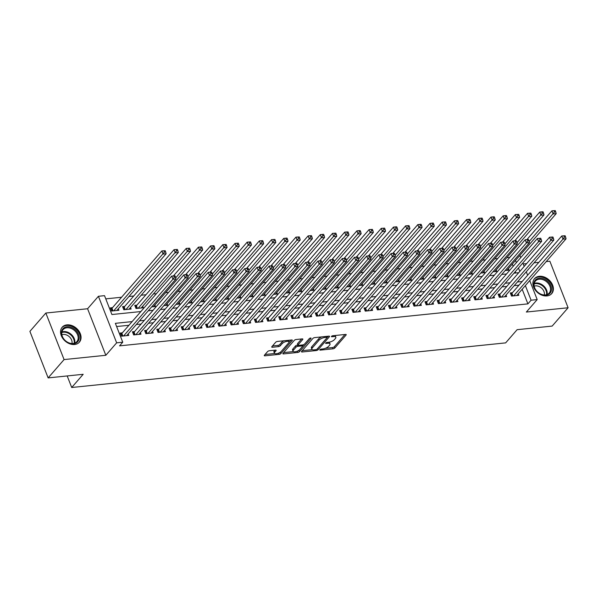 <?xml version="1.0" encoding="UTF-8"?>
<svg xmlns="http://www.w3.org/2000/svg" width="598" height="598" viewBox="0 0 598 598"><rect width="100%" height="100%" fill="white"/><g stroke="black" fill="none" stroke-linecap="round" stroke-linejoin="round"><path stroke-width="0.9" d="M319.893 349.71A1.002 0.381 158.6 0 0 319.795 349.994A1.002 0.381 158.6 0 0 320.289 350.129L333.004 348.821A1.435 0.546 158.6 0 0 334.828 347.984L346.085 335.03A1.435 0.546 158.6 0 0 346.227 334.633A1.435 0.546 158.6 0 0 345.517 334.432L332.802 335.74A1.002 0.381 158.6 0 0 331.531 336.33A1.002 0.381 158.6 0 0 331.434 336.614A1.002 0.381 158.6 0 0 331.927 336.749L333.572 336.577A4.59 1.749 158.6 0 1 335.844 337.205A4.59 1.749 158.6 0 1 335.396 338.49L334.461 339.567A4.59 1.749 158.6 0 1 328.631 342.265L326.986 342.43A1.002 0.381 158.6 0 0 325.708 343.02A1.002 0.381 158.6 0 0 325.611 343.304A1.002 0.381 158.6 0 0 326.112 343.439L327.756 343.274A4.59 1.749 158.6 0 1 330.021 343.895A4.59 1.749 158.6 0 1 329.58 345.181L328.638 346.257A4.59 1.749 158.6 0 1 322.808 348.955L321.163 349.127A1.002 0.381 158.6 0 0 319.893 349.71M74.645 344.493A11.399 8.514 41 0 0 79.399 342.161A11.399 8.514 41 0 0 78.712 330.799A11.399 8.514 41 0 0 66.954 324.871A11.399 8.514 41 0 0 62.199 327.203A11.399 8.514 41 0 0 62.887 338.558A11.399 8.514 41 0 0 74.645 344.493M546.983 295.928A11.399 8.514 41 0 0 551.737 293.596A11.399 8.514 41 0 0 551.05 282.234A11.399 8.514 41 0 0 539.291 276.306A11.399 8.514 41 0 0 534.537 278.638A11.399 8.514 41 0 0 535.225 289.993A11.399 8.514 41 0 0 546.983 295.928M269.392 350.742A1.435 0.546 158.6 0 0 267.575 351.587L264.413 355.219A1.435 0.546 158.6 0 0 264.271 355.623A1.435 0.546 158.6 0 0 264.981 355.817L279.102 354.367A1.435 0.546 158.6 0 0 280.925 353.523L292.183 340.576A1.435 0.546 158.6 0 0 292.325 340.172A1.435 0.546 158.6 0 0 291.615 339.978L277.494 341.428A1.435 0.546 158.6 0 0 275.678 342.273L271.858 346.661A1.435 0.546 158.6 0 0 271.716 347.057A1.435 0.546 158.6 0 0 272.426 347.259L278.474 346.631A1.435 0.546 158.6 0 0 280.29 345.794L282.189 343.618A3.835 1.465 158.6 0 1 285.986 341.555A3.835 1.465 158.6 0 1 288.961 341.884A3.835 1.465 158.6 0 1 288.587 342.96L281.172 351.482A3.835 1.465 158.6 0 1 277.375 353.538A3.835 1.465 158.6 0 1 274.4 353.209A3.835 1.465 158.6 0 1 274.774 352.14L276.007 350.72A1.435 0.546 158.6 0 0 276.149 350.323A1.435 0.546 158.6 0 0 275.439 350.122L269.392 350.742M48.139 377.906L29.9 331.367L45.837 313.038L64.076 359.577L48.139 377.906L83.182 374.296L71.708 387.497L505.646 342.878L517.12 329.685L552.163 326.082L568.1 307.753L526.352 312.044L537.191 299.583L531.091 300.211L527.907 303.874L119.563 345.861L122.754 342.198L116.655 342.826L98.416 296.287L104.515 295.659L111.908 314.526L140.874 311.551M64.076 359.577L105.824 355.287L116.655 342.826M301.624 351.392A1.435 0.546 158.6 0 0 301.482 351.796A1.435 0.546 158.6 0 0 302.192 351.99L316.312 350.54A1.435 0.546 158.6 0 0 318.136 349.695L329.393 336.749A1.435 0.546 158.6 0 0 329.535 336.345A1.435 0.546 158.6 0 0 328.825 336.151L314.705 337.601A1.435 0.546 158.6 0 0 312.881 338.446L301.624 351.392M297.707 352.454L283.587 353.904A1.435 0.546 158.6 0 1 282.876 353.71A1.435 0.546 158.6 0 1 283.018 353.306L294.283 340.359A1.435 0.546 158.6 0 1 296.1 339.514L302.147 338.894A1.435 0.546 158.6 0 1 302.857 339.088A1.435 0.546 158.6 0 1 302.715 339.492L298.148 344.74A1.435 0.546 158.6 0 0 298.006 345.143A1.435 0.546 158.6 0 0 298.716 345.338L302.73 344.926A1.435 0.546 158.6 0 0 304.546 344.082L309.301 338.618A1.002 0.381 158.6 0 1 310.295 338.079A1.002 0.381 158.6 0 1 311.072 338.162A1.002 0.381 158.6 0 1 310.975 338.446L299.531 351.609A1.435 0.546 158.6 0 1 297.707 352.454L297.213 351.198A1.435 0.546 158.6 0 0 299.037 350.353L299.531 351.609M568.1 307.753L549.861 261.214L546.236 261.588M112.521 307.656L110.383 307.88L111.617 311.02L118.935 310.272L118.329 308.732M124.705 306.408L122.575 306.625L123.808 309.771L131.119 309.017L130.521 307.477M136.897 305.152L134.767 305.369L136 308.516L143.311 307.768L142.705 306.228M512.434 292.714L510.303 292.93L511.537 296.077L518.847 295.322L518.242 293.782M500.242 293.962L498.112 294.186L499.345 297.326L506.656 296.578L506.058 295.038M488.058 295.218L485.92 295.434L487.153 298.581L494.471 297.826L493.866 296.287M475.866 296.473L473.736 296.69L474.969 299.837L482.28 299.082L481.674 297.542M463.674 297.722L461.544 297.946L462.777 301.086L470.088 300.338L469.49 298.798M451.49 298.978L449.352 299.194L450.586 302.341L457.904 301.586L457.298 300.046M439.298 300.233L437.168 300.45L438.401 303.597L445.712 302.842L445.106 301.302M427.107 301.482L424.976 301.706L426.21 304.845L433.52 304.098L432.922 302.558M414.922 302.738L412.784 302.954L414.018 306.101L421.336 305.346L420.73 303.806M402.731 303.993L400.6 304.21L401.834 307.357L409.144 306.602L408.539 305.062M390.539 305.242L388.408 305.466L389.642 308.605L396.952 307.858L396.354 306.318M378.355 306.497L376.217 306.714L377.45 309.861L384.768 309.106L384.163 307.566M366.163 307.753L364.033 307.97L365.266 311.117L372.576 310.362L371.971 308.822M353.971 309.002L351.841 309.226L353.074 312.365L360.385 311.618L359.787 310.078M341.787 310.257L339.649 310.474L340.882 313.621L348.2 312.866L347.595 311.326M329.595 311.513L327.465 311.73L328.691 314.877L336.009 314.122L335.403 312.582M317.403 312.761L315.273 312.986L316.506 316.125L323.817 315.378L323.212 313.838M305.219 314.017L303.081 314.234L304.315 317.381L311.633 316.626L311.027 315.086M293.027 315.273L290.897 315.49L292.123 318.637L299.441 317.882L298.836 316.342M280.836 316.521L278.705 316.746L279.939 319.885L287.249 319.138L286.644 317.598M268.651 317.777L266.514 317.994L267.747 321.141L275.065 320.386L274.46 318.846M256.46 319.033L254.329 319.25L255.555 322.397L262.873 321.642L262.268 320.102M244.268 320.281L242.138 320.506L243.371 323.645L250.682 322.898L250.076 321.358M232.084 321.537L229.946 321.754L231.179 324.901L238.497 324.146L237.892 322.606M219.892 322.785L217.762 323.01L218.988 326.149L226.306 325.402L225.7 323.862M207.7 324.041L205.57 324.258L206.803 327.405L214.114 326.658L213.508 325.118M195.516 325.297L193.378 325.514L194.612 328.661L201.922 327.906L201.324 326.366M183.324 326.545L181.194 326.77L182.42 329.909L189.738 329.162L189.132 327.622M171.133 327.801L169.002 328.018L170.236 331.165L177.546 330.417L176.941 328.878M158.948 329.057L156.811 329.274L158.044 332.421L165.354 331.666L164.756 330.126M146.757 330.305L144.626 330.53L145.852 333.669L153.17 332.922L152.565 331.382M134.565 331.561L132.435 331.778L133.668 334.925L140.978 334.177L140.373 332.638M527.907 303.874L522.174 289.26M518.997 285.164L514.205 285.657M506.805 286.42L502.021 286.913M494.613 287.675L489.829 288.169M482.429 288.924L477.638 289.417M470.237 290.18L465.453 290.673M458.046 291.435L453.262 291.929M445.861 292.684L441.07 293.177M433.67 293.939L428.886 294.433M421.478 295.195L416.694 295.689M409.294 296.444L404.502 296.937M397.102 297.699L392.318 298.193M384.91 298.955L380.126 299.441M372.726 300.203L367.934 300.697M360.534 301.459L355.75 301.953M348.342 302.715L343.558 303.201M336.158 303.963L331.367 304.457M323.966 305.219L319.183 305.713M311.775 306.475L306.991 306.961M299.591 307.723L294.799 308.217M287.399 308.979L282.615 309.472M275.207 310.235L270.423 310.721M263.023 311.483L258.231 311.977M250.831 312.739L246.047 313.232M238.639 313.995L233.855 314.481M226.455 315.243L221.664 315.737M214.263 316.499L209.479 316.992M202.072 317.755L197.288 318.241M189.887 319.003L185.096 319.496M177.696 320.259L172.912 320.752M165.504 321.515L160.72 322.001M153.32 322.763L148.528 323.256M141.128 324.019L136.344 324.512M128.936 325.275L116.617 326.538M122.381 332.817L120.243 333.034L121.476 336.181L128.787 335.426L128.189 333.886M509.735 257.521L506.85 257.626M497.73 258.568L494.658 258.882M485.539 259.824L482.474 260.137M473.347 261.072L470.282 261.386M461.163 262.328L458.09 262.642M448.971 263.583L445.906 263.897M436.779 264.832L433.714 265.146M424.595 266.088L421.523 266.402M412.403 267.343L409.338 267.657M400.212 268.592L397.147 268.906M388.02 269.848L384.955 270.161M375.836 271.103L372.771 271.417M363.644 272.352L360.579 272.666M351.452 273.607L348.387 273.921M339.268 274.856L336.196 275.177M327.076 276.112L324.011 276.426M314.884 277.367L311.82 277.681M302.7 278.616L299.628 278.937M290.508 279.871L287.444 280.185M278.317 281.127L275.252 281.441M266.132 282.376L263.06 282.697M253.941 283.631L250.876 283.945M241.749 284.887L238.684 285.201M229.565 286.136L226.493 286.457M217.373 287.391L214.308 287.705M205.181 288.647L202.117 288.961M192.997 289.895L189.925 290.217M180.805 291.151L177.741 291.465M168.614 292.407L165.549 292.721M156.429 293.655L153.357 293.977M145.957 294.732L141.173 295.225M133.765 295.988L128.981 296.481M121.581 297.243L105.771 298.865M515.805 272.994L515.282 271.664M513.189 266.319L512.322 264.107M508.382 268.629L508.988 270.169L505.138 270.565M496.198 269.877L496.796 271.417L492.946 271.813M484.006 271.133L484.612 272.673L480.755 273.069M471.815 272.389L472.42 273.929L468.57 274.325M459.63 273.637L460.228 275.177L456.379 275.573M447.439 274.893L448.044 276.433L444.187 276.829M435.247 276.149L435.852 277.689L432.003 278.085M423.063 277.397L423.661 278.937L419.811 279.333M410.871 278.653L411.476 280.193L407.619 280.589M398.679 279.909L399.285 281.449L395.435 281.845M386.495 281.157L387.093 282.697L383.243 283.093M374.303 282.413L374.909 283.953L371.052 284.349M362.111 283.669L362.717 285.209L358.867 285.605M349.927 284.917L350.525 286.457L346.676 286.853M337.735 286.173L338.341 287.713L334.484 288.109M325.544 287.429L326.149 288.969L322.3 289.365M313.359 288.677L313.957 290.217L310.108 290.613M301.168 289.933L301.773 291.473L297.916 291.869M288.976 291.189L289.582 292.728L285.732 293.125M276.792 292.437L277.39 293.977L273.54 294.373M264.6 293.693L265.206 295.233L261.348 295.629M252.408 294.949L253.014 296.488L249.164 296.885M240.224 296.197L240.822 297.737L236.972 298.133M228.032 297.453L228.638 298.993L224.781 299.389M215.841 298.708L216.446 300.248L212.596 300.644M203.656 299.957L204.254 301.497L200.405 301.893M191.465 301.213L192.07 302.752L188.213 303.149M179.273 302.468L179.878 304.008L176.029 304.404M167.089 303.717L167.687 305.257L163.837 305.653M154.897 304.973L155.502 306.512L151.645 306.909M67.185 375.948L71.708 387.497M105.824 355.287L87.585 308.747L45.837 313.038M87.585 308.747L98.416 296.287M509.668 257.342L513.106 253.649M538.835 262.35L534.051 262.843M526.644 263.606L523.228 263.957M132.128 321.604L115.362 323.331L122.754 342.198M522.181 281.501L517.397 281.994M509.989 282.757L505.205 283.25M497.805 284.005L493.014 284.499M485.613 285.261L480.829 285.754M473.422 286.517L468.638 287.01M461.237 287.765L456.446 288.258M449.046 289.021L444.262 289.514M436.854 290.277L432.07 290.77M424.67 291.525L419.878 292.018M412.478 292.781L407.694 293.274M400.286 294.037L395.502 294.53M388.102 295.285L383.311 295.778M375.91 296.541L371.126 297.034M363.719 297.797L358.935 298.29M351.534 299.045L346.743 299.538M339.343 300.301L334.559 300.794M327.151 301.556L322.367 302.042M314.967 302.805L310.175 303.298M302.775 304.061L297.991 304.554M290.583 305.316L285.799 305.802M278.399 306.565L273.607 307.058M266.207 307.821L261.423 308.314M254.015 309.076L249.231 309.562M241.831 310.325L237.04 310.818M229.639 311.58L224.855 312.074M217.448 312.836L212.664 313.322M205.264 314.085L200.472 314.578M193.072 315.34L188.288 315.834M180.88 316.596L176.096 317.082M168.696 317.844L163.904 318.338M156.504 319.1L151.72 319.594M144.312 320.356L139.528 320.842M531.091 300.211L525.365 285.597M519.879 255.413L520.746 257.626M522.839 262.971L524.192 266.424M526.285 271.769L527.638 275.222M529.738 280.567L537.191 299.583M519.819 271.455L518.466 267.994M516.373 262.649L515.506 260.436M148.274 310.788L153.058 310.295M160.466 309.532L165.25 309.039M172.65 308.276L177.442 307.791M184.842 307.028L189.626 306.535M197.034 305.772L201.818 305.279M209.218 304.517L214.009 304.031M221.41 303.268L226.194 302.775M233.601 302.012L238.385 301.519M245.785 300.757L250.577 300.271M257.977 299.508L262.761 299.015M270.169 298.252L274.953 297.759M282.353 297.004L287.145 296.511M294.545 295.748L299.329 295.255M306.737 294.493L311.521 293.999M318.928 293.244L323.712 292.751M331.113 291.988L335.897 291.495M343.304 290.733L348.088 290.239M355.496 289.484L360.28 288.991M367.68 288.229L372.464 287.735M379.872 286.973L384.656 286.479M392.064 285.724L396.848 285.231M404.248 284.469L409.032 283.975M416.44 283.213L421.224 282.719M428.631 281.964L433.415 281.471M440.816 280.709L445.6 280.215M453.007 279.453L457.791 278.96M465.199 278.205L469.983 277.711M477.383 276.949L482.167 276.455M489.575 275.693L494.359 275.2M501.767 274.445L506.551 273.951M513.951 273.189L518.743 272.695M330.021 343.895L329.535 342.639A4.59 1.749 158.6 0 0 329.094 342.198M335.844 337.205L335.351 335.949A4.59 1.749 158.6 0 0 334.932 335.523M325.409 348.298L332.51 347.565A1.435 0.546 158.6 0 0 334.334 346.72L344.971 334.491M327.136 337.519L328.28 336.203M302.244 350.675L312.283 349.643M315.871 349.666A1.002 0.381 158.6 0 0 317.149 349.075L327.031 337.713A1.002 0.381 158.6 0 0 327.128 337.429A1.002 0.381 158.6 0 0 326.635 337.294L324.901 337.474A4.59 1.749 158.6 0 0 319.07 340.165L312.313 347.939A4.59 1.749 158.6 0 0 311.864 349.217A4.59 1.749 158.6 0 0 314.137 349.845L315.871 349.666M321.806 336.876A4.59 1.749 158.6 0 0 318.577 338.909L319.07 340.165M311.864 349.217L311.371 347.961A4.59 1.749 158.6 0 1 311.82 346.683L318.577 338.909M293.341 351.594L283.639 352.588M301.601 338.946L297.654 343.484A1.435 0.546 158.6 0 0 297.512 343.887L298.006 345.143M304.277 344.328L302.558 346.302M299.404 349.935L299.037 350.353M293.409 350.196A3.835 1.465 158.6 0 0 293.035 351.265A3.835 1.465 158.6 0 0 296.01 351.594A3.835 1.465 158.6 0 0 299.807 349.531L302.424 346.534A1.435 0.546 158.6 0 0 302.558 346.13A1.435 0.546 158.6 0 0 301.848 345.936L297.841 346.347A1.435 0.546 158.6 0 0 296.017 347.191L293.409 350.196L292.915 348.933A3.835 1.465 158.6 0 0 292.542 350.002L293.035 351.265M292.915 348.933L295.524 345.928A1.435 0.546 158.6 0 1 297.348 345.091L297.961 345.024M274.4 353.209L273.906 351.953A3.835 1.465 158.6 0 1 274.28 350.884L274.893 350.181M288.961 341.884L288.468 340.628A3.835 1.465 158.6 0 0 288.206 340.329M284.177 340.74A3.835 1.465 158.6 0 0 281.695 342.355L282.189 343.618M272.479 345.943L277.98 345.375A1.435 0.546 158.6 0 0 279.797 344.538L281.695 342.355M278.69 353.097A1.435 0.546 158.6 0 0 280.432 352.267L280.761 351.886M288.864 342.572L291.069 340.03M265.034 354.502L274.654 353.515M506.857 270.386L556.192 213.65L553.143 213.964L551.909 210.817L526.92 239.559M554.025 210.713L551.909 210.817L555.243 210.593L554.025 210.713L554.518 211.976L555.736 211.849L555.243 210.593M554.518 211.976L529.208 241.487M555.736 211.849L556.192 213.65M513.667 295.853L563.002 239.118L566.052 238.804L516.717 295.539M510.782 294.149L511.596 293.581A1.458 0.553 158.6 0 0 511.925 293.297L561.769 235.978L565.103 235.747L563.884 235.874L564.377 237.129L565.596 237.002L565.103 235.747M564.377 237.129L563.002 239.118L561.769 235.978L563.884 235.874M566.052 238.804L565.596 237.002M539.299 278.212A9.86 7.37 -139 0 1 550.855 285.851A9.86 7.37 -139 0 1 545.952 295.188A9.86 7.37 -139 0 1 534.395 287.548A9.86 7.37 -139 0 1 539.299 278.212M545.383 294.926A9.134 6.825 41 0 0 549.196 293.057A9.134 6.825 41 0 0 548.65 283.96A9.134 6.825 41 0 0 539.224 279.206A9.134 6.825 41 0 0 535.412 281.075A9.134 6.825 41 0 0 535.965 290.18A9.134 6.825 41 0 0 545.383 294.926M534.216 286.188A7.191 5.375 -139 0 1 535.531 285.881A7.191 5.375 -139 0 1 542.08 288.595A7.191 5.375 -139 0 1 544.3 294.964M551.035 294.283A11.325 8.462 41 0 0 551.169 294.134A11.325 8.462 41 0 0 550.489 282.847A11.325 8.462 41 0 0 538.805 276.956A11.325 8.462 41 0 0 534.081 279.273A11.325 8.462 41 0 0 533.947 279.43M75.752 330.29A9.86 7.37 -139 0 1 77.284 342.198A9.86 7.37 -139 0 1 64.831 340.24A9.86 7.37 -139 0 1 63.298 328.339A9.86 7.37 -139 0 1 75.752 330.29M64.913 340.24A9.134 6.825 41 0 0 76.865 341.622A9.134 6.825 41 0 0 75.027 331.023A9.134 6.825 41 0 0 63.082 329.64A9.134 6.825 41 0 0 64.913 340.24M61.878 334.753A7.191 5.375 -139 0 1 69.6 337.01A7.191 5.375 -139 0 1 71.962 343.529M78.839 342.699L78.712 342.833A11.325 8.462 41 0 0 78.839 342.699A11.325 8.462 41 0 0 76.559 329.55A11.325 8.462 41 0 0 61.743 327.831A11.325 8.462 41 0 0 61.609 327.996M494.666 271.642L544.001 214.906L540.951 215.22L539.725 212.073L514.729 240.815M541.833 211.969L539.725 212.073L542.767 211.759L541.833 211.969L542.326 213.224L543.545 213.105L543.051 211.841M542.326 213.224L517.023 242.743M543.545 213.105L544.001 214.906M482.474 272.89L531.809 216.155L528.767 216.469L527.533 213.329L502.544 242.063M529.649 213.224L527.533 213.329L530.867 213.097L529.649 213.224L530.142 214.48L531.36 214.353L530.867 213.097M530.142 214.48L504.832 243.991M531.36 214.353L531.809 216.155M470.29 274.146L519.625 217.41L516.575 217.724L515.341 214.577L490.353 243.319M517.457 214.473L515.341 214.577L518.675 214.353L517.457 214.473L517.95 215.736L519.169 215.609L518.675 214.353M517.95 215.736L492.64 245.247M519.169 215.609L519.625 217.41M458.098 275.401L507.433 218.666L504.383 218.98L503.157 215.833L478.161 244.575M505.265 215.729L503.157 215.833L506.2 215.519L505.265 215.729L505.759 216.984L506.977 216.865L506.484 215.601M505.759 216.984L480.456 246.503M506.977 216.865L507.433 218.666M501.475 297.109L550.81 240.374L553.86 240.06L504.525 296.795M498.59 295.405L499.412 294.836A1.458 0.553 158.6 0 0 499.734 294.552L549.577 237.227L552.911 237.002L551.692 237.122L552.186 238.385L553.404 238.258L552.911 237.002M552.186 238.385L550.81 240.374L549.577 237.227L551.692 237.122M553.86 240.06L553.404 238.258M489.291 298.365L538.626 241.629L541.668 241.315L492.333 298.051M486.398 296.653L487.221 296.085A1.458 0.553 158.6 0 0 487.549 295.801L537.393 238.482L540.719 238.251L539.501 238.378L539.994 239.634L541.212 239.514L540.719 238.251M539.994 239.634L538.626 241.629L537.393 238.482L539.501 238.378M541.668 241.315L541.212 239.514M477.099 299.613L526.434 242.878L529.484 242.564L480.149 299.299M474.214 297.909L475.029 297.341A1.458 0.553 158.6 0 0 475.358 297.057L525.201 239.738L528.535 239.506L527.316 239.634L527.81 240.889L529.028 240.762L528.535 239.506M527.81 240.889L526.434 242.878L525.201 239.738L527.316 239.634M529.484 242.564L529.028 240.762M464.908 300.869L514.243 244.134L517.292 243.82L467.957 300.555M462.022 299.164L462.845 298.596A1.458 0.553 158.6 0 0 463.166 298.312L513.009 240.987L516.343 240.762L515.125 240.882L515.618 242.145L516.836 242.018L516.343 240.762M515.618 242.145L514.243 244.134L513.009 240.987L515.125 240.882M517.292 243.82L516.836 242.018M445.906 276.65L495.241 219.915L492.199 220.228L490.965 217.089L465.977 245.823M493.081 216.984L490.965 217.089L494.015 216.775L493.081 216.984L493.567 218.24L494.793 218.113L494.299 216.857M493.567 218.24L468.264 247.751M494.793 218.113L495.241 219.915M452.723 302.125L502.058 245.389L505.101 245.075L455.766 301.811M449.831 300.413L450.653 299.845A1.458 0.553 158.6 0 0 450.982 299.561L500.825 242.242L504.151 242.011L502.933 242.138L503.426 243.393L504.645 243.274L504.151 242.011M503.426 243.393L502.058 245.389L500.825 242.242L502.933 242.138M505.101 245.075L504.645 243.274M433.722 277.906L483.057 221.17L480.007 221.484L478.774 218.337L453.785 247.079M480.889 218.233L478.774 218.337L482.108 218.113L480.889 218.233L481.383 219.496L482.601 219.369L482.108 218.113M481.383 219.496L456.072 249.007M482.601 219.369L483.057 221.17M440.532 303.373L489.867 246.638L492.916 246.324L443.581 303.059M437.646 301.669L438.461 301.1A1.458 0.553 158.6 0 0 438.79 300.816L488.633 243.498L491.967 243.266L490.749 243.393L491.242 244.649L492.46 244.522L491.967 243.266M491.242 244.649L489.867 246.638L488.633 243.498L490.749 243.393M492.916 246.324L492.46 244.522M421.53 279.161L470.865 222.426L467.815 222.74L466.59 219.593L441.593 248.334M468.697 219.488L466.59 219.593L469.632 219.279L468.697 219.488L469.191 220.744L470.409 220.625L469.916 219.361M469.191 220.744L443.888 250.263M470.409 220.625L470.865 222.426M428.34 304.629L477.675 247.893L480.725 247.579L431.39 304.315M425.455 302.924L426.277 302.356A1.458 0.553 158.6 0 0 426.598 302.072L476.442 244.746L479.775 244.522L478.557 244.642L479.05 245.905L480.269 245.778L479.775 244.522M479.05 245.905L477.675 247.893L476.442 244.746L478.557 244.642M480.725 247.579L480.269 245.778M409.338 280.41L458.673 223.674L455.631 223.988L454.398 220.849L429.409 249.583M456.513 220.744L454.398 220.849L457.448 220.535L456.513 220.744L456.999 222L458.225 221.873L457.732 220.617M456.999 222L431.696 251.511M458.225 221.873L458.673 223.674M416.156 305.884L465.491 249.149L468.533 248.835L419.198 305.571M413.263 304.173L414.085 303.605A1.458 0.553 158.6 0 0 414.407 303.321L464.257 246.002L467.584 245.771L466.365 245.898L466.859 247.153L468.077 247.034L467.584 245.771M466.859 247.153L465.491 249.149L464.257 246.002L466.365 245.898M468.533 248.835L468.077 247.034M397.154 281.665L446.489 224.93L443.439 225.244L442.206 222.097L417.217 250.839M444.321 221.993L442.206 222.097L445.54 221.873L444.321 221.993L444.815 223.256L446.033 223.129L445.54 221.873M444.815 223.256L419.504 252.767M446.033 223.129L446.489 224.93M384.963 282.921L434.298 226.186L431.248 226.5L430.022 223.353L405.025 252.094M432.13 223.248L430.022 223.353L433.064 223.039L432.13 223.248L432.623 224.504L433.842 224.385L433.348 223.121M432.623 224.504L407.32 254.023M433.842 224.385L434.298 226.186M372.771 284.17L422.106 227.434L419.063 227.748L417.83 224.609L392.841 253.343M419.945 224.504L417.83 224.609L420.88 224.295L419.945 224.504L420.431 225.76L421.657 225.633L421.164 224.377M420.431 225.76L395.129 255.271M421.657 225.633L422.106 227.434M360.587 285.425L409.922 228.69L406.872 229.004L405.638 225.857L380.649 254.599M407.754 225.752L405.638 225.857L408.972 225.633L407.754 225.752L408.247 227.016L409.466 226.889L408.972 225.633M408.247 227.016L382.937 256.527M409.466 226.889L409.922 228.69M348.395 286.681L397.73 229.946L394.68 230.26L393.454 227.113L368.458 255.854M395.562 227.008L393.454 227.113L396.496 226.799L395.562 227.008L396.055 228.264L397.274 228.144L396.78 226.881M396.055 228.264L370.745 257.783M397.274 228.144L397.73 229.946M336.203 287.93L385.538 231.194L382.496 231.508L381.262 228.369L356.273 257.103M383.37 228.264L381.262 228.369L384.596 228.137L383.37 228.264L383.864 229.52L385.09 229.393L384.596 228.137M383.864 229.52L358.561 259.031M385.09 229.393L385.538 231.194M324.019 289.185L373.354 232.45L370.304 232.764L369.071 229.617L344.082 258.358M371.186 229.512L369.071 229.617L372.405 229.393L371.186 229.512L371.679 230.776L372.898 230.649L372.405 229.393M371.679 230.776L346.369 260.287M372.898 230.649L373.354 232.45M311.827 290.441L361.162 233.706L358.112 234.02L356.886 230.873L331.89 259.614M358.994 230.768L356.886 230.873L359.929 230.559L358.994 230.768L359.488 232.024L360.706 231.904L360.213 230.641M359.488 232.024L334.177 261.543M360.706 231.904L361.162 233.706M299.635 291.689L348.97 234.954L345.928 235.268L344.695 232.129L319.706 260.863M346.803 232.024L344.695 232.129L348.029 231.897L346.803 232.024L347.296 233.28L348.514 233.153L348.029 231.897M347.296 233.28L321.993 262.791M348.514 233.153L348.97 234.954M287.451 292.945L336.786 236.21L333.736 236.524L332.503 233.377L307.514 262.118M334.618 233.272L332.503 233.377L335.837 233.153L334.618 233.272L335.112 234.536L336.33 234.409L335.837 233.153M335.112 234.536L309.801 264.047M336.33 234.409L336.786 236.21M275.259 294.201L324.594 237.466L321.545 237.78L320.319 234.633L295.322 263.374M322.427 234.528L320.319 234.633L323.361 234.319L322.427 234.528L322.92 235.784L324.138 235.664L323.645 234.401M322.92 235.784L297.61 265.303M324.138 235.664L324.594 237.466M263.068 295.449L312.403 238.714L309.36 239.028L308.127 235.889L283.138 264.622M310.235 235.784L308.127 235.889L311.461 235.657L310.235 235.784L310.728 237.04L311.947 236.913L311.461 235.657M310.728 237.04L285.425 266.551M311.947 236.913L312.403 238.714M403.964 307.133L453.299 250.398L456.349 250.084L407.014 306.819M401.079 305.429L401.893 304.86A1.458 0.553 158.6 0 0 402.222 304.576L452.066 247.258L455.399 247.026L454.181 247.153L454.674 248.409L455.893 248.282L455.399 247.026M454.674 248.409L453.299 250.398L452.066 247.258L454.181 247.153M456.349 250.084L455.893 248.282M391.772 308.389L441.107 251.653L444.157 251.339L394.822 308.075M388.887 306.684L389.709 306.109A1.458 0.553 158.6 0 0 390.031 305.832L439.874 248.506L443.208 248.282L441.989 248.402L442.483 249.665L443.701 249.538L443.208 248.282M442.483 249.665L441.107 251.653L439.874 248.506L441.989 248.402M444.157 251.339L443.701 249.538M379.588 309.644L428.923 252.909L431.965 252.595L382.63 309.33M376.695 307.933L377.517 307.365A1.458 0.553 158.6 0 0 377.839 307.08L427.69 249.762L431.016 249.53L429.798 249.658L430.291 250.913L431.509 250.794L431.016 249.53M430.291 250.913L428.923 252.909L427.69 249.762L429.798 249.658M431.965 252.595L431.509 250.794M367.396 310.893L416.731 254.157L419.781 253.844L370.446 310.579M364.511 309.188L365.326 308.62A1.458 0.553 158.6 0 0 365.655 308.336L415.498 251.018L418.832 250.786L417.613 250.913L418.107 252.169L419.325 252.042L418.832 250.786M418.107 252.169L416.731 254.157L415.498 251.018L417.613 250.913M419.781 253.844L419.325 252.042M355.205 312.149L404.54 255.413L407.589 255.099L358.254 311.835M352.319 310.444L353.141 309.869A1.458 0.553 158.6 0 0 353.463 309.592L403.306 252.266L406.64 252.042L405.422 252.162L405.915 253.425L407.133 253.298L406.64 252.042M405.915 253.425L404.54 255.413L403.306 252.266L405.422 252.162M407.589 255.099L407.133 253.298M343.02 313.404L392.355 256.669L395.398 256.355L346.063 313.09M340.127 311.693L340.95 311.124A1.458 0.553 158.6 0 0 341.271 310.84L391.122 253.522L394.448 253.29L393.23 253.417L393.723 254.673L394.942 254.554L394.448 253.29M393.723 254.673L392.355 256.669L391.122 253.522L393.23 253.417M395.398 256.355L394.942 254.554M330.829 314.653L380.164 257.917L383.213 257.603L333.878 314.339M327.943 312.948L328.758 312.38A1.458 0.553 158.6 0 0 329.087 312.096L378.93 254.778L382.264 254.546L381.046 254.673L381.539 255.929L382.757 255.802L382.264 254.546M381.539 255.929L380.164 257.917L378.93 254.778L381.046 254.673M383.213 257.603L382.757 255.802M318.637 315.908L367.972 259.173L371.022 258.859L321.687 315.595M315.751 314.204L316.566 313.629A1.458 0.553 158.6 0 0 316.895 313.352L366.738 256.026L370.072 255.802L368.854 255.922L369.347 257.185L370.566 257.058L370.072 255.802M369.347 257.185L367.972 259.173L366.738 256.026L368.854 255.922M371.022 258.859L370.566 257.058M306.453 317.164L355.788 260.429L358.83 260.115L309.495 316.85M303.56 315.452L304.382 314.884A1.458 0.553 158.6 0 0 304.703 314.6L354.554 257.282L357.881 257.05L356.662 257.177L357.156 258.433L358.374 258.314L357.881 257.05M357.156 258.433L355.788 260.429L354.554 257.282L356.662 257.177M358.83 260.115L358.374 258.314M294.261 318.413L343.596 261.677L346.646 261.363L297.311 318.099M291.376 316.708L292.19 316.14A1.458 0.553 158.6 0 0 292.519 315.856L342.362 258.538L345.696 258.306L344.478 258.433L344.971 259.689L346.19 259.562L345.696 258.306M344.971 259.689L343.596 261.677L342.362 258.538L344.478 258.433M346.646 261.363L346.19 259.562M282.069 319.668L331.404 262.933L334.454 262.619L285.119 319.354M279.184 317.964L279.999 317.389A1.458 0.553 158.6 0 0 280.327 317.112L330.171 259.786L333.505 259.562L332.286 259.682L332.78 260.945L333.998 260.818L333.505 259.562M332.78 260.945L331.404 262.933L330.171 259.786L332.286 259.682M334.454 262.619L333.998 260.818M269.877 320.924L319.22 264.189L322.262 263.875L272.927 320.61M266.992 319.212L267.814 318.644A1.458 0.553 158.6 0 0 268.136 318.36L317.986 261.042L321.313 260.81L320.094 260.937L320.588 262.193L321.806 262.074L321.313 260.81M320.588 262.193L319.22 264.189L317.986 261.042L320.094 260.937M322.262 263.875L321.806 262.074M250.883 296.705L300.218 239.97L297.169 240.284L295.935 237.137L270.946 265.878M298.051 237.032L295.935 237.137L299.269 236.913L298.051 237.032L298.544 238.296L299.762 238.168L299.269 236.913M298.544 238.296L273.234 267.807M299.762 238.168L300.218 239.97M238.692 297.961L288.027 241.226L284.977 241.54L283.744 238.393L258.755 267.134M285.859 238.288L283.744 238.393L286.793 238.079L285.859 238.288L286.352 239.544L287.571 239.424L287.077 238.161M286.352 239.544L261.042 269.063M287.571 239.424L288.027 241.226M226.5 299.209L275.835 242.474L272.793 242.788L271.559 239.649L246.57 268.382M273.667 239.544L271.559 239.649L274.893 239.417L273.667 239.544L274.161 240.8L275.379 240.673L274.893 239.417M274.161 240.8L248.858 270.311M275.379 240.673L275.835 242.474M214.316 300.465L263.651 243.73L260.601 244.044L259.368 240.897L234.379 269.638M261.483 240.792L259.368 240.897L262.701 240.673L261.483 240.792L261.976 242.055L263.195 241.928L262.701 240.673M261.976 242.055L236.666 271.567M263.195 241.928L263.651 243.73M257.693 322.173L307.028 265.437L310.078 265.123L260.735 321.859M254.808 320.468L255.623 319.9A1.458 0.553 158.6 0 0 255.951 319.616L305.795 262.298L309.129 262.066L307.91 262.193L308.404 263.449L309.622 263.322L309.129 262.066M308.404 263.449L307.028 265.437L305.795 262.298L307.91 262.193M310.078 265.123L309.622 263.322M245.501 323.428L294.836 266.693L297.886 266.379L248.551 323.114M242.616 321.724L243.431 321.148A1.458 0.553 158.6 0 0 243.76 320.872L293.603 263.546L296.937 263.322L295.718 263.441L296.212 264.705L297.43 264.578L296.937 263.322M296.212 264.705L294.836 266.693L293.603 263.546L295.718 263.441M297.886 266.379L297.43 264.578M233.31 324.677L282.652 267.949L285.695 267.635L236.359 324.37M230.424 322.972L231.247 322.404A1.458 0.553 158.6 0 0 231.568 322.12L281.419 264.802L284.745 264.57L283.527 264.697L284.02 265.953L285.239 265.826L284.745 264.57M284.02 265.953L282.652 267.949L281.419 264.802L283.527 264.697M285.695 267.635L285.239 265.826M221.125 325.932L270.46 269.197L273.51 268.883L224.168 325.618M218.233 324.228L219.055 323.66A1.458 0.553 158.6 0 0 219.384 323.376L269.227 266.058L272.561 265.826L271.343 265.953L271.836 267.209L273.054 267.082L272.561 265.826M271.836 267.209L270.46 269.197L269.227 266.058L271.343 265.953M273.51 268.883L273.054 267.082M202.124 301.721L251.459 244.986L248.409 245.3L247.176 242.153L222.187 270.894M249.291 242.048L247.176 242.153L250.51 241.921L249.291 242.048L249.785 243.304L251.003 243.177L250.51 241.921M249.785 243.304L224.474 272.823M251.003 243.177L251.459 244.986M208.934 327.188L258.269 270.453L261.319 270.139L211.984 326.874M206.048 325.484L206.863 324.908A1.458 0.553 158.6 0 0 207.192 324.632L257.035 267.306L260.369 267.082L259.151 267.201L259.644 268.465L260.863 268.338L260.369 267.082M259.644 268.465L258.269 270.453L257.035 267.306L259.151 267.201M261.319 270.139L260.863 268.338M189.932 302.969L239.267 246.234L236.225 246.548L234.992 243.408L210.003 272.142M237.1 243.304L234.992 243.408L238.318 243.177L237.1 243.304L237.593 244.56L238.811 244.433L238.318 243.177M237.593 244.56L212.29 274.071M238.811 244.433L239.267 246.234M196.742 328.437L246.084 271.709L249.127 271.395L199.792 328.13M193.857 326.732L194.679 326.164A1.458 0.553 158.6 0 0 195 325.88L244.851 268.562L248.177 268.33L246.959 268.457L247.452 269.713L248.671 269.586L248.177 268.33M247.452 269.713L246.084 271.709L244.851 268.562L246.959 268.457M249.127 271.395L248.671 269.586M177.748 304.225L227.083 247.49L224.033 247.804L222.8 244.657L197.811 273.398M224.915 244.552L222.8 244.657L226.134 244.433L224.915 244.552L225.409 245.815L226.627 245.688L226.134 244.433M225.409 245.815L200.098 275.327M226.627 245.688L227.083 247.49M184.558 329.692L233.893 272.957L236.943 272.643L187.6 329.378M181.665 327.988L182.487 327.42A1.458 0.553 158.6 0 0 182.816 327.136L232.659 269.81L235.993 269.586L234.775 269.713L235.268 270.969L236.487 270.842L235.993 269.586M235.268 270.969L233.893 272.957L232.659 269.81L234.775 269.713M236.943 272.643L236.487 270.842M165.556 305.481L214.891 248.746L211.841 249.06L210.608 245.913L185.619 274.654M212.724 245.808L210.608 245.913L213.942 245.681L212.724 245.808L213.217 247.064L214.435 246.937L213.942 245.681M213.217 247.064L187.907 276.582M214.435 246.937L214.891 248.746M172.366 330.948L221.701 274.213L224.751 273.899L175.416 330.634M169.481 329.244L170.295 328.668A1.458 0.553 158.6 0 0 170.624 328.392L220.468 271.066L223.802 270.842L222.583 270.961L223.076 272.225L224.295 272.097L223.802 270.842M223.076 272.225L221.701 274.213L220.468 271.066L222.583 270.961M224.751 273.899L224.295 272.097M153.365 306.729L202.7 249.994L199.657 250.308L198.424 247.161L173.435 275.902M200.532 247.064L198.424 247.161L201.75 246.937L200.532 247.064L201.025 248.32L202.244 248.192L201.75 246.937M201.025 248.32L175.722 277.831M202.244 248.192L202.7 249.994M160.174 332.196L209.517 275.461L212.559 275.155L163.224 331.89M157.289 330.492L158.111 329.924A1.458 0.553 158.6 0 0 158.433 329.64L208.283 272.322L211.61 272.09L210.391 272.217L210.885 273.473L212.103 273.346L211.61 272.09M210.885 273.473L209.517 275.461L208.283 272.322L210.391 272.217M212.559 275.155L212.103 273.346M141.18 307.985L190.515 251.25L187.466 251.564L186.232 248.417L136.389 305.742A1.458 0.553 -21.4 0 1 136.06 306.019L135.245 306.595M188.348 248.312L186.232 248.417L189.566 248.192L188.348 248.312L188.841 249.575L190.059 249.448L189.566 248.192M188.841 249.575L138.131 308.299M190.059 249.448L190.515 251.25M147.99 333.452L197.325 276.717L200.367 276.403L151.032 333.138M145.097 331.748L145.919 331.18A1.458 0.553 158.6 0 0 146.248 330.896L196.092 273.57L199.426 273.346L198.207 273.473L198.7 274.729L199.919 274.602L199.426 273.346M198.7 274.729L197.325 276.717L196.092 273.57L198.207 273.473M200.367 276.403L199.919 274.602M128.989 309.241L178.324 252.506L175.274 252.812L174.04 249.672L124.197 306.991A1.458 0.553 -21.4 0 1 123.876 307.275L123.053 307.843M176.156 249.568L174.04 249.672L177.374 249.441L176.156 249.568L176.649 250.824L177.868 250.697L177.374 249.441M176.649 250.824L125.939 309.547M177.868 250.697L178.324 252.506M135.798 334.708L185.133 277.973L188.183 277.659L138.848 334.394M132.913 333.004L133.728 332.428A1.458 0.553 158.6 0 0 134.057 332.152L183.9 274.826L187.234 274.602L186.015 274.721L186.509 275.984L187.727 275.857L187.234 274.602M186.509 275.984L185.133 277.973L183.9 274.826L186.015 274.721M188.183 277.659L187.727 275.857M116.797 310.489L166.132 253.754L163.09 254.068L161.856 250.921L112.005 308.247A1.458 0.553 -21.4 0 1 111.684 308.531L110.862 309.099M163.964 250.824L161.856 250.921L165.183 250.697L163.964 250.824L164.457 252.079L165.676 251.952L165.183 250.697M164.457 252.079L113.755 310.803M165.676 251.952L166.132 253.754M123.607 335.956L172.942 279.221L175.991 278.915L126.656 335.65M120.721 334.252L121.544 333.684A1.458 0.553 158.6 0 0 121.865 333.4L171.716 276.082L175.042 275.85L173.824 275.977L174.317 277.233L175.535 277.106L175.042 275.85M174.317 277.233L172.942 279.221L171.716 276.082L173.824 275.977M175.991 278.915L175.535 277.106M320.065 349.553L320.289 350.129M331.703 336.173L331.927 336.749M325.88 342.863L326.112 343.439M327.405 342.392L327.756 343.274M333.228 335.695L333.572 336.577M345.853 334.432L346.085 335.03M334.334 346.72L334.828 347.984M332.51 347.565L333.004 348.821M329.162 336.151L329.393 336.749M317.658 348.492L318.136 349.695M315.968 349.658L316.312 350.54M301.855 351.131L302.192 351.99M326.284 336.412L326.635 337.294M324.55 336.592L324.901 337.474M311.82 346.683L312.313 347.939M283.25 353.044L283.587 353.904M302.483 338.894L302.715 339.492M297.654 343.484L298.148 344.74M310.811 338.027L310.975 338.446M301.504 345.053L301.848 345.936M297.348 345.091L297.841 346.347M295.524 345.928L296.017 347.191M275.775 350.122L276.007 350.72M274.28 350.884L274.774 352.14M279.797 344.538L280.29 345.794M277.98 345.375L278.474 346.631M272.09 346.392L272.426 347.259M291.951 339.97L292.183 340.576M280.432 352.267L280.925 353.523M278.616 353.126L279.102 354.367M264.645 354.95L264.981 355.817M512.538 295.973L511.596 293.581M512.957 295.928L511.925 293.297M534.246 283.415A9.134 6.825 -139 0 1 535.905 283.026A9.134 6.825 -139 0 1 544.225 286.464A9.134 6.825 -139 0 1 547.043 294.545M546.475 294.724A8.835 6.6 41 0 0 543.709 286.943A8.835 6.6 41 0 0 535.688 283.646A8.835 6.6 41 0 0 534.141 283.998M61.908 331.98A9.134 6.825 -139 0 1 71.708 334.843A9.134 6.825 -139 0 1 74.713 343.11M74.145 343.289A8.835 6.6 41 0 0 71.229 335.358A8.835 6.6 41 0 0 61.811 332.563M500.347 297.221L499.412 294.836M500.765 297.184L499.734 294.552M488.155 298.477L487.221 296.085M488.573 298.432L487.549 295.801M475.971 299.733L475.029 297.341M476.389 299.688L475.358 297.057M463.779 300.981L462.845 298.596M464.198 300.944L463.166 298.312M451.587 302.237L450.653 299.845M452.006 302.192L450.982 299.561M439.403 303.492L438.461 301.1M439.822 303.448L438.79 300.816M427.211 304.741L426.277 302.356M427.63 304.703L426.598 302.072M415.019 305.997L414.085 303.605M415.438 305.952L414.407 303.321M402.835 307.252L401.893 304.86M403.254 307.208L402.222 304.576M390.644 308.501L389.709 306.109M391.062 308.463L390.031 305.832M378.452 309.757L377.517 307.365M378.87 309.712L377.839 307.08M366.268 311.012L365.326 308.62M366.686 310.967L365.655 308.336M354.076 312.261L353.141 309.869M354.494 312.223L353.463 309.592M341.884 313.516L340.95 311.124M342.303 313.472L341.271 310.84M329.7 314.772L328.758 312.38M330.118 314.727L329.087 312.096M317.508 316.021L316.566 313.629M317.927 315.983L316.895 313.352M305.316 317.276L304.382 314.884M305.735 317.232L304.703 314.6M293.132 318.532L292.19 316.14M293.551 318.487L292.519 315.856M280.94 319.781L279.999 317.389M281.359 319.743L280.327 317.112M268.749 321.036L267.814 318.644M269.167 320.991L268.136 318.36M256.564 322.292L255.623 319.9M256.983 322.247L255.951 319.616M244.373 323.54L243.431 321.148M244.791 323.503L243.76 320.872M232.181 324.796L231.247 322.404M232.6 324.751L231.568 322.12M219.989 326.052L219.055 323.66M220.415 326.007L219.384 323.376M207.805 327.3L206.863 324.908M208.224 327.263L207.192 324.632M195.613 328.556L194.679 326.164M196.032 328.511L195 325.88M183.422 329.812L182.487 327.42M183.848 329.767L182.816 327.136M171.237 331.06L170.295 328.668M171.656 331.023L170.624 328.392M159.046 332.316L158.111 329.924M159.464 332.271L158.433 329.64M136.389 305.742L137.42 308.374M136.06 306.019L137.002 308.411M146.854 333.572L145.919 331.18M147.28 333.527L146.248 330.896M124.197 306.991L125.229 309.622M123.876 307.275L124.81 309.667M134.67 334.82L133.728 332.428M135.088 334.783L134.057 332.152M112.005 308.247L113.037 310.878M111.684 308.531L112.618 310.923M122.478 336.076L121.544 333.684M122.896 336.031L121.865 333.4M326.71 336.368L327.128 337.429M302.11 344.986L302.558 346.13"/></g></svg>
